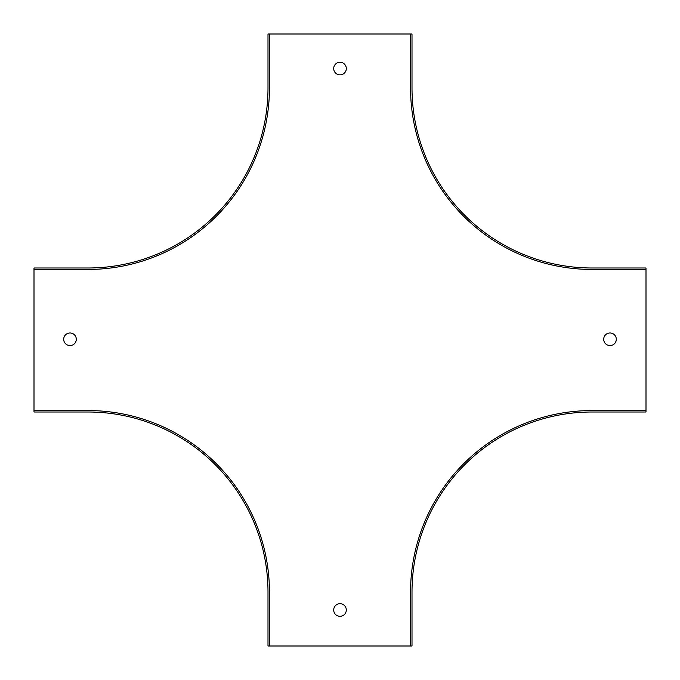<?xml version="1.0" encoding="UTF-8"?>
<svg xmlns="http://www.w3.org/2000/svg" width="680" height="680" viewBox="0 0 680 680"><rect width="100%" height="100%" fill="white"/><g stroke="black" fill="none" stroke-linecap="round" stroke-linejoin="round"><path stroke-width="1.02" d="M34 269.442L34 267.997L88.001 267.997A179.996 179.996 0 0 0 267.997 88.001L267.997 34L269.442 34L269.442 88.001A181.441 181.441 0 0 1 88.001 269.442L34 269.442L34 410.558L88.001 410.558A181.441 181.441 0 0 1 269.442 592L269.442 646L410.558 646L410.558 592A181.441 181.441 0 0 1 592 410.558L646 410.558L646 412.003L592 412.003A179.996 179.996 0 0 0 412.003 592L412.003 646L410.558 646M269.442 34L412.003 34L412.003 88.001A179.996 179.996 0 0 0 592 267.997L646 267.997L646 410.558M340 74.859A6.298 6.298 0 0 0 346.298 68.561A6.298 6.298 0 0 0 340 62.262A6.298 6.298 0 0 0 333.701 68.561A6.298 6.298 0 0 0 340 74.859M340 616.301A6.298 6.298 0 0 0 345.457 606.849A6.298 6.298 0 0 0 334.543 606.849A6.298 6.298 0 0 0 340 616.301M610.002 345.576A6.298 6.298 0 0 0 615.46 336.132A6.298 6.298 0 0 0 604.545 336.132A6.298 6.298 0 0 0 610.002 345.576M69.997 345.576A6.298 6.298 0 0 0 76.296 339.277A6.298 6.298 0 0 0 69.997 332.979A6.298 6.298 0 0 0 63.699 339.277A6.298 6.298 0 0 0 69.997 345.576M34 410.558L34 412.003L88.001 412.003A179.996 179.996 0 0 1 267.997 592L267.997 646L269.442 646M646 269.442L592 269.442A181.441 181.441 0 0 1 410.558 88.001L410.558 34"/></g></svg>
